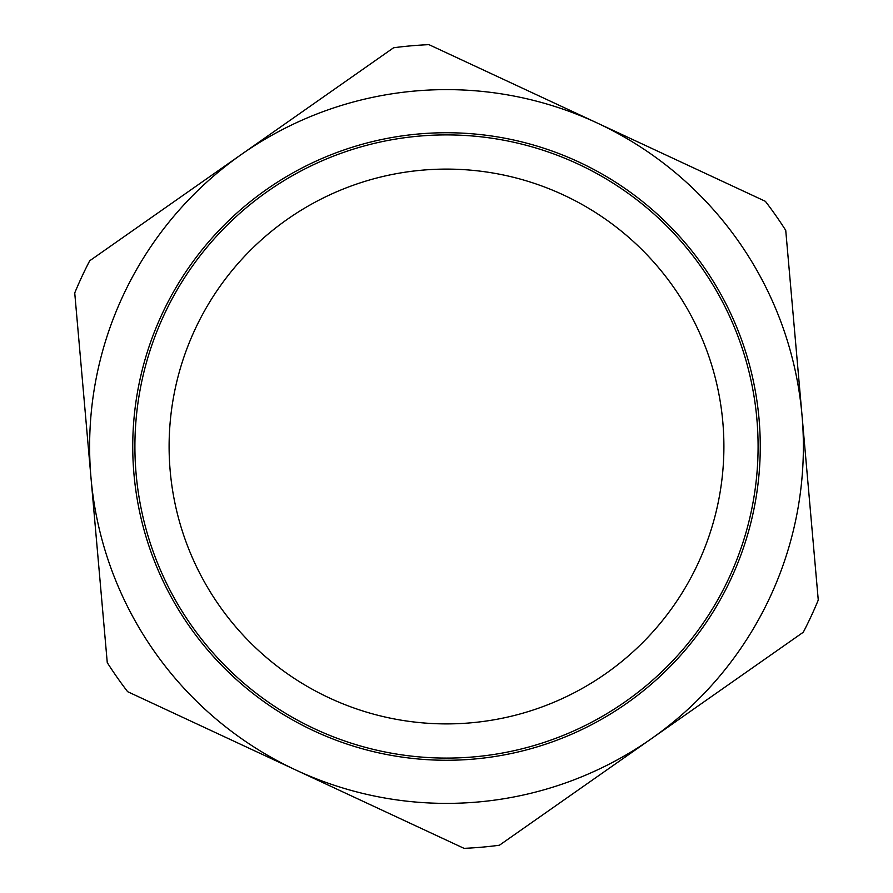 <?xml version="1.0" encoding="UTF-8"?>
<svg xmlns="http://www.w3.org/2000/svg" width="893" height="893" viewBox="0 0 893 893"><rect width="100%" height="100%" fill="white"/><g stroke="black" fill="none" stroke-linecap="round" stroke-linejoin="round"><path stroke-width="1.34" d="M765.368 201.316A402.23 402.23 0 0 1 785.74 230.383L802.003 415.212A356.876 356.876 0 0 1 295.84 770.023A356.876 356.876 0 0 1 241.657 154.266A356.876 356.876 0 0 1 802.003 415.212L818.267 600.051A402.23 402.23 0 0 1 803.287 632.233L499.41 845.236A402.23 402.23 0 0 1 464.047 848.35L127.632 691.684A402.23 402.23 0 0 1 107.26 662.617L74.733 292.949A402.23 402.23 0 0 1 89.713 260.767L393.59 47.764A402.23 402.23 0 0 1 428.953 44.65L765.368 201.316M626.596 703.427A313.756 313.756 0 0 1 133.95 474.004A313.756 313.756 0 0 1 578.954 162.068A313.756 313.756 0 0 1 626.596 703.427M605.722 673.657A277.399 277.399 0 0 1 170.172 470.812A277.399 277.399 0 0 1 563.606 195.031A277.399 277.399 0 0 1 605.722 673.657M625.357 701.652A311.601 311.601 0 0 0 578.05 164.033A311.601 311.601 0 0 0 136.104 473.815A311.601 311.601 0 0 0 625.357 701.652"/></g></svg>
